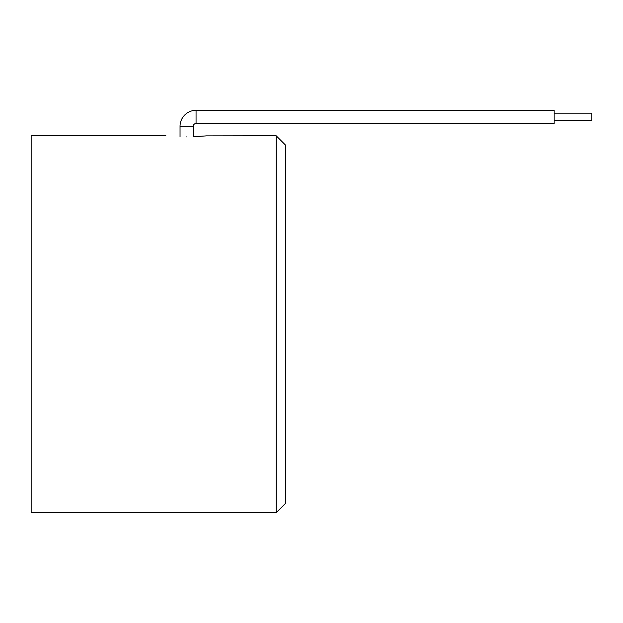 <?xml version="1.0" encoding="UTF-8"?>
<svg xmlns="http://www.w3.org/2000/svg" width="623" height="623" viewBox="0 0 623 623"><rect width="100%" height="100%" fill="white"/><g stroke="black" fill="none" stroke-linecap="round" stroke-linejoin="round"><path stroke-width="0.93" d="M196.058 110.31A16.019 16.019 0 0 0 180.039 126.329L193.231 126.329A2.827 2.827 0 0 1 196.058 123.502L554.159 123.502L554.159 110.31L196.058 110.31L196.058 123.502A2.827 2.827 0 0 0 193.231 126.329L193.231 136.78L205.972 135.9M554.159 113.137L591.85 113.137L591.85 120.675L554.159 120.675M180.039 126.329L180.039 136.78M193.231 126.329L193.231 136.78M186.635 136.896C159.893 135.65 159.893 135.65 186.635 136.896C213.385 135.65 213.385 135.65 186.635 136.896M276.16 135.752L276.16 512.69L285.583 503.267L285.583 145.175L276.16 135.752L206.314 135.869M276.16 512.69L31.15 512.69L31.15 135.752L165.905 135.752"/></g></svg>

